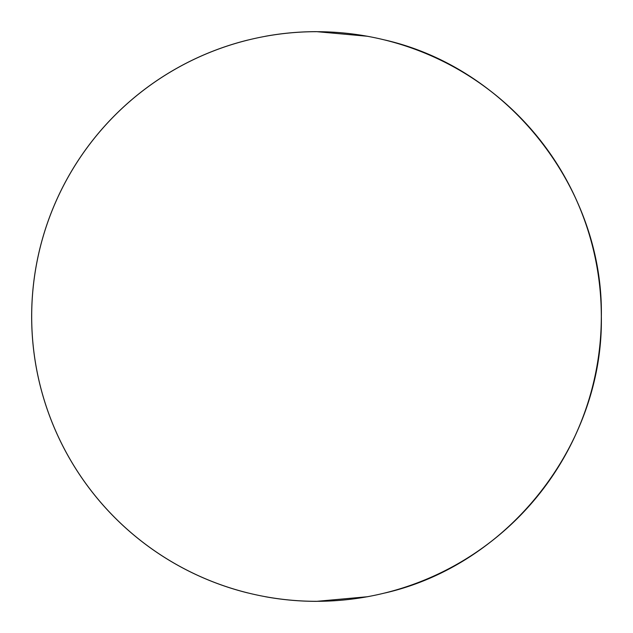 <?xml version="1.0" encoding="UTF-8"?>
<svg xmlns="http://www.w3.org/2000/svg" width="633" height="633" viewBox="0 0 633 633"><rect width="100%" height="100%" fill="white"/><g stroke="black" fill="none" stroke-linecap="round" stroke-linejoin="round"><path stroke-width="0.95" d="M601.31 316.5A284.81 284.81 0 0 0 316.5 31.69A284.81 284.81 0 0 0 31.69 316.5A284.81 284.81 0 0 0 316.5 601.31A284.81 284.81 0 0 0 601.31 316.5M385.204 592.939A284.85 284.85 0 0 0 601.35 316.5A284.85 284.85 0 0 1 385.204 592.939C509.351 564.32 603.526 443.875 601.35 316.5C603.526 189.125 509.351 68.68 385.204 40.061A284.85 284.85 0 0 1 601.35 316.5A284.85 284.85 0 0 0 385.204 40.061M367.749 36.295L316.5 31.65A284.85 284.85 0 0 0 265.251 36.295M265.251 596.705A284.85 284.85 0 0 0 316.5 601.35L367.749 596.705M247.796 40.061A284.85 284.85 0 0 0 247.796 592.939"/></g></svg>
